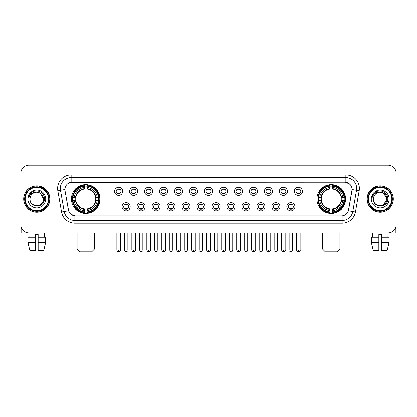 <?xml version="1.0" encoding="UTF-8"?>
<svg xmlns="http://www.w3.org/2000/svg" width="417" height="417" viewBox="0 0 417 417"><rect width="100%" height="100%" fill="white"/><g stroke="black" fill="none" stroke-linecap="round" stroke-linejoin="round"><path stroke-width="0.63" d="M316.925 199.034A14.329 14.329 0 0 0 331.254 213.368A14.329 14.329 0 0 0 345.589 199.034A14.329 14.329 0 0 0 331.254 184.705A14.329 14.329 0 0 0 316.925 199.034M71.411 199.034A14.329 14.329 0 0 0 85.746 213.368A14.329 14.329 0 0 0 100.075 199.034A14.329 14.329 0 0 0 85.746 184.705A14.329 14.329 0 0 0 71.411 199.034M130.167 206.743A4.055 4.055 0 0 1 126.111 210.799A4.055 4.055 0 0 1 122.056 206.743A4.055 4.055 0 0 1 126.111 202.688A4.055 4.055 0 0 1 130.167 206.743M123.677 206.743A2.434 2.434 0 0 0 126.111 209.178A2.434 2.434 0 0 0 128.545 206.743A2.434 2.434 0 0 0 126.111 204.309A2.434 2.434 0 0 0 123.677 206.743M145.147 206.743A4.055 4.055 0 0 1 141.092 210.799A4.055 4.055 0 0 1 137.037 206.743A4.055 4.055 0 0 1 141.092 202.688A4.055 4.055 0 0 1 145.147 206.743M138.658 206.743A2.434 2.434 0 0 0 141.092 209.178A2.434 2.434 0 0 0 143.526 206.743A2.434 2.434 0 0 0 141.092 204.309A2.434 2.434 0 0 0 138.658 206.743M160.128 206.743A4.055 4.055 0 0 1 156.073 210.799A4.055 4.055 0 0 1 152.017 206.743A4.055 4.055 0 0 1 156.073 202.688A4.055 4.055 0 0 1 160.128 206.743M153.638 206.743A2.434 2.434 0 0 0 156.073 209.178A2.434 2.434 0 0 0 158.507 206.743A2.434 2.434 0 0 0 156.073 204.309A2.434 2.434 0 0 0 153.638 206.743M175.109 206.743A4.055 4.055 0 0 1 171.053 210.799A4.055 4.055 0 0 1 166.993 206.743A4.055 4.055 0 0 1 171.053 202.688A4.055 4.055 0 0 1 175.109 206.743M168.619 206.743A2.434 2.434 0 0 0 171.053 209.178A2.434 2.434 0 0 0 173.482 206.743A2.434 2.434 0 0 0 171.053 204.309A2.434 2.434 0 0 0 168.619 206.743M190.084 206.743A4.055 4.055 0 0 1 186.029 210.799A4.055 4.055 0 0 1 181.974 206.743A4.055 4.055 0 0 1 186.029 202.688A4.055 4.055 0 0 1 190.084 206.743M183.595 206.743A2.434 2.434 0 0 0 186.029 209.178A2.434 2.434 0 0 0 188.463 206.743A2.434 2.434 0 0 0 186.029 204.309A2.434 2.434 0 0 0 183.595 206.743M205.065 206.743A4.055 4.055 0 0 1 201.01 210.799A4.055 4.055 0 0 1 196.954 206.743A4.055 4.055 0 0 1 201.01 202.688A4.055 4.055 0 0 1 205.065 206.743M198.575 206.743A2.434 2.434 0 0 0 201.01 209.178A2.434 2.434 0 0 0 203.444 206.743A2.434 2.434 0 0 0 201.01 204.309A2.434 2.434 0 0 0 198.575 206.743M220.046 206.743A4.055 4.055 0 0 1 215.99 210.799A4.055 4.055 0 0 1 211.935 206.743A4.055 4.055 0 0 1 215.99 202.688A4.055 4.055 0 0 1 220.046 206.743M213.556 206.743A2.434 2.434 0 0 0 215.99 209.178A2.434 2.434 0 0 0 218.425 206.743A2.434 2.434 0 0 0 215.99 204.309A2.434 2.434 0 0 0 213.556 206.743M235.026 206.743A4.055 4.055 0 0 1 230.971 210.799A4.055 4.055 0 0 1 226.916 206.743A4.055 4.055 0 0 1 230.971 202.688A4.055 4.055 0 0 1 235.026 206.743M228.537 206.743A2.434 2.434 0 0 0 230.971 209.178A2.434 2.434 0 0 0 233.405 206.743A2.434 2.434 0 0 0 230.971 204.309A2.434 2.434 0 0 0 228.537 206.743M250.007 206.743A4.055 4.055 0 0 1 245.947 210.799A4.055 4.055 0 0 1 241.891 206.743A4.055 4.055 0 0 1 245.947 202.688A4.055 4.055 0 0 1 250.007 206.743M243.518 206.743A2.434 2.434 0 0 0 245.947 209.178A2.434 2.434 0 0 0 248.381 206.743A2.434 2.434 0 0 0 245.947 204.309A2.434 2.434 0 0 0 243.518 206.743M264.983 206.743A4.055 4.055 0 0 1 260.927 210.799A4.055 4.055 0 0 1 256.872 206.743A4.055 4.055 0 0 1 260.927 202.688A4.055 4.055 0 0 1 264.983 206.743M258.493 206.743A2.434 2.434 0 0 0 260.927 209.178A2.434 2.434 0 0 0 263.362 206.743A2.434 2.434 0 0 0 260.927 204.309A2.434 2.434 0 0 0 258.493 206.743M279.963 206.743A4.055 4.055 0 0 1 275.908 210.799A4.055 4.055 0 0 1 271.853 206.743A4.055 4.055 0 0 1 275.908 202.688A4.055 4.055 0 0 1 279.963 206.743M273.474 206.743A2.434 2.434 0 0 0 275.908 209.178A2.434 2.434 0 0 0 278.342 206.743A2.434 2.434 0 0 0 275.908 204.309A2.434 2.434 0 0 0 273.474 206.743M294.944 206.743A4.055 4.055 0 0 1 290.889 210.799A4.055 4.055 0 0 1 286.833 206.743A4.055 4.055 0 0 1 290.889 202.688A4.055 4.055 0 0 1 294.944 206.743M288.455 206.743A2.434 2.434 0 0 0 290.889 209.178A2.434 2.434 0 0 0 293.323 206.743A2.434 2.434 0 0 0 290.889 204.309A2.434 2.434 0 0 0 288.455 206.743M122.676 191.382A4.055 4.055 0 0 1 118.621 195.443A4.055 4.055 0 0 1 114.566 191.382A4.055 4.055 0 0 1 118.621 187.327A4.055 4.055 0 0 1 122.676 191.382M116.187 191.382A2.434 2.434 0 0 0 118.621 193.816A2.434 2.434 0 0 0 121.055 191.382A2.434 2.434 0 0 0 118.621 188.953A2.434 2.434 0 0 0 116.187 191.382M137.657 191.382A4.055 4.055 0 0 1 133.602 195.443A4.055 4.055 0 0 1 129.546 191.382A4.055 4.055 0 0 1 133.602 187.327A4.055 4.055 0 0 1 137.657 191.382M131.167 191.382A2.434 2.434 0 0 0 133.602 193.816A2.434 2.434 0 0 0 136.036 191.382A2.434 2.434 0 0 0 133.602 188.953A2.434 2.434 0 0 0 131.167 191.382M152.638 191.382A4.055 4.055 0 0 1 148.582 195.443A4.055 4.055 0 0 1 144.527 191.382A4.055 4.055 0 0 1 148.582 187.327A4.055 4.055 0 0 1 152.638 191.382M146.148 191.382A2.434 2.434 0 0 0 148.582 193.816A2.434 2.434 0 0 0 151.017 191.382A2.434 2.434 0 0 0 148.582 188.953A2.434 2.434 0 0 0 146.148 191.382M167.618 191.382A4.055 4.055 0 0 1 163.563 195.443A4.055 4.055 0 0 1 159.508 191.382A4.055 4.055 0 0 1 163.563 187.327A4.055 4.055 0 0 1 167.618 191.382M161.129 191.382A2.434 2.434 0 0 0 163.563 193.816A2.434 2.434 0 0 0 165.997 191.382A2.434 2.434 0 0 0 163.563 188.953A2.434 2.434 0 0 0 161.129 191.382M182.599 191.382A4.055 4.055 0 0 1 178.539 195.443A4.055 4.055 0 0 1 174.483 191.382A4.055 4.055 0 0 1 178.539 187.327A4.055 4.055 0 0 1 182.599 191.382M176.11 191.382A2.434 2.434 0 0 0 178.539 193.816A2.434 2.434 0 0 0 180.973 191.382A2.434 2.434 0 0 0 178.539 188.953A2.434 2.434 0 0 0 176.11 191.382M197.575 191.382A4.055 4.055 0 0 1 193.519 195.443A4.055 4.055 0 0 1 189.464 191.382A4.055 4.055 0 0 1 193.519 187.327A4.055 4.055 0 0 1 197.575 191.382M191.085 191.382A2.434 2.434 0 0 0 193.519 193.816A2.434 2.434 0 0 0 195.954 191.382A2.434 2.434 0 0 0 193.519 188.953A2.434 2.434 0 0 0 191.085 191.382M212.555 191.382A4.055 4.055 0 0 1 208.5 195.443A4.055 4.055 0 0 1 204.445 191.382A4.055 4.055 0 0 1 208.5 187.327A4.055 4.055 0 0 1 212.555 191.382M206.066 191.382A2.434 2.434 0 0 0 208.5 193.816A2.434 2.434 0 0 0 210.934 191.382A2.434 2.434 0 0 0 208.5 188.953A2.434 2.434 0 0 0 206.066 191.382M227.536 191.382A4.055 4.055 0 0 1 223.481 195.443A4.055 4.055 0 0 1 219.425 191.382A4.055 4.055 0 0 1 223.481 187.327A4.055 4.055 0 0 1 227.536 191.382M221.046 191.382A2.434 2.434 0 0 0 223.481 193.816A2.434 2.434 0 0 0 225.915 191.382A2.434 2.434 0 0 0 223.481 188.953A2.434 2.434 0 0 0 221.046 191.382M242.517 191.382A4.055 4.055 0 0 1 238.461 195.443A4.055 4.055 0 0 1 234.401 191.382A4.055 4.055 0 0 1 238.461 187.327A4.055 4.055 0 0 1 242.517 191.382M236.027 191.382A2.434 2.434 0 0 0 238.461 193.816A2.434 2.434 0 0 0 240.89 191.382A2.434 2.434 0 0 0 238.461 188.953A2.434 2.434 0 0 0 236.027 191.382M257.492 191.382A4.055 4.055 0 0 1 253.437 195.443A4.055 4.055 0 0 1 249.382 191.382A4.055 4.055 0 0 1 253.437 187.327A4.055 4.055 0 0 1 257.492 191.382M251.003 191.382A2.434 2.434 0 0 0 253.437 193.816A2.434 2.434 0 0 0 255.871 191.382A2.434 2.434 0 0 0 253.437 188.953A2.434 2.434 0 0 0 251.003 191.382M272.473 191.382A4.055 4.055 0 0 1 268.418 195.443A4.055 4.055 0 0 1 264.362 191.382A4.055 4.055 0 0 1 268.418 187.327A4.055 4.055 0 0 1 272.473 191.382M265.983 191.382A2.434 2.434 0 0 0 268.418 193.816A2.434 2.434 0 0 0 270.852 191.382A2.434 2.434 0 0 0 268.418 188.953A2.434 2.434 0 0 0 265.983 191.382M287.454 191.382A4.055 4.055 0 0 1 283.398 195.443A4.055 4.055 0 0 1 279.343 191.382A4.055 4.055 0 0 1 283.398 187.327A4.055 4.055 0 0 1 287.454 191.382M280.964 191.382A2.434 2.434 0 0 0 283.398 193.816A2.434 2.434 0 0 0 285.833 191.382A2.434 2.434 0 0 0 283.398 188.953A2.434 2.434 0 0 0 280.964 191.382M302.434 191.382A4.055 4.055 0 0 1 298.379 195.443A4.055 4.055 0 0 1 294.324 191.382A4.055 4.055 0 0 1 298.379 187.327A4.055 4.055 0 0 1 302.434 191.382M295.945 191.382A2.434 2.434 0 0 0 298.379 193.816A2.434 2.434 0 0 0 300.813 191.382A2.434 2.434 0 0 0 298.379 188.953A2.434 2.434 0 0 0 295.945 191.382M61.549 211.93L57.827 190.84A13.521 13.521 0 0 1 71.14 174.973L345.86 174.973A13.521 13.521 0 0 1 359.173 190.84L355.451 211.93A13.521 13.521 0 0 1 342.138 223.1L74.862 223.1A13.521 13.521 0 0 1 61.549 211.93L64.208 211.461L60.491 190.371A10.816 10.816 0 0 1 71.14 177.673L345.86 177.673A10.816 10.816 0 0 1 356.509 190.371L352.792 211.461A10.816 10.816 0 0 1 342.138 220.395L74.862 220.395A10.816 10.816 0 0 1 64.208 211.461L68.596 210.684L65.036 190.84A7.303 7.303 0 0 1 72.224 182.271L344.776 182.271A7.303 7.303 0 0 1 351.964 190.84L348.628 209.767A7.303 7.303 0 0 1 341.44 215.803L75.56 215.803A7.303 7.303 0 0 1 68.372 209.767L65.036 190.84L65.005 188.489M72.699 200.389A13.115 13.115 0 0 1 72.699 197.684M318.213 200.389A13.115 13.115 0 0 1 318.213 197.684M23.691 199.034A13.115 13.115 0 0 0 36.805 212.149A13.115 13.115 0 0 0 49.915 199.034A13.115 13.115 0 0 0 36.805 185.925A13.115 13.115 0 0 0 23.691 199.034M367.085 199.034A13.115 13.115 0 0 0 380.195 212.149A13.115 13.115 0 0 0 393.309 199.034A13.115 13.115 0 0 0 380.195 185.925A13.115 13.115 0 0 0 367.085 199.034M71.14 174.973L71.14 182.354L344.776 182.271L345.86 182.354L349.936 184.408M341.44 215.803L75.56 215.803M74.862 223.1L74.862 215.766L70.963 214.171M359.173 190.84L352.078 189.589L348.404 210.684L355.451 211.93M396.15 173.347A8.111 8.111 0 0 0 388.039 165.236L28.961 165.236A8.111 8.111 0 0 0 20.85 173.347L20.85 224.721A8.111 8.111 0 0 0 28.961 232.837L388.039 232.837A8.111 8.111 0 0 0 396.15 224.721L396.15 173.347L396.15 224.721M20.85 173.347L20.85 224.721M388.039 165.236L28.961 165.236M29.081 237.164L28.961 232.837L388.039 232.837L387.919 237.164M21.121 226.801L21.121 232.837L52.485 232.837M27.981 237.164L27.981 242.569L29.904 250.68L27.981 242.569L27.981 237.164L35.45 237.164L35.45 234.458L38.156 234.458L38.156 237.164L45.625 237.164L45.625 242.569L43.702 250.68L45.625 242.569L38.156 242.569L38.156 237.164L38.156 250.68L43.702 250.68M44.645 232.837L44.525 237.164M35.45 237.164L35.45 250.68L29.904 250.68M27.981 242.569L35.45 242.569M48.429 199.034A11.629 11.629 0 0 0 36.805 187.41A11.629 11.629 0 0 0 25.176 199.034A11.629 11.629 0 0 0 36.805 210.663A11.629 11.629 0 0 0 48.429 199.034M48.971 199.034A12.166 12.166 0 0 0 36.805 186.868A12.166 12.166 0 0 0 24.634 199.034A12.166 12.166 0 0 0 36.805 211.205A12.166 12.166 0 0 0 48.971 199.034M49.779 199.034A12.979 12.979 0 0 0 36.805 186.06A12.979 12.979 0 0 0 23.826 199.034A12.979 12.979 0 0 0 36.805 212.013A12.979 12.979 0 0 0 49.779 199.034M43.561 199.034C43.16 194.932 40.908 192.675 36.805 192.279L40.183 193.18L43.561 199.034L40.183 193.18L36.805 192.279L40.183 193.18L43.561 199.034L40.183 193.18L36.805 192.279L40.183 193.18L43.561 199.034C43.978 207.755 29.628 207.755 30.045 199.034C29.44 208.417 44.734 208.208 44.416 199.034C44.916 192.597 36.482 188.505 31.619 192.654C29.925 194.072 28.929 195.87 28.637 198.054C29.915 194.025 32.635 192.101 36.805 192.279L40.183 193.18L43.561 199.034C43.978 207.755 29.628 207.755 30.045 199.034C29.628 207.755 43.978 207.755 43.561 199.034C43.978 207.755 29.628 207.755 30.045 199.034C29.628 207.755 43.978 207.755 43.561 199.034C43.978 207.755 29.628 207.755 30.045 199.034C29.628 207.755 43.978 207.755 43.561 199.034C43.978 207.755 29.628 207.755 30.045 199.034C29.628 207.755 43.978 207.755 43.561 199.034C43.978 207.755 29.628 207.755 30.045 199.034C29.628 207.755 43.978 207.755 43.561 199.034C43.978 207.755 29.628 207.755 30.045 199.034C29.628 207.755 43.978 207.755 43.561 199.034C43.978 207.755 29.628 207.755 30.045 199.034A6.761 6.761 0 0 1 36.805 192.279L40.183 193.18L43.561 199.034C43.832 204.283 37.087 207.77 32.969 204.606M27.882 199.034A8.924 8.924 0 0 0 36.805 207.958A8.924 8.924 0 0 0 45.724 199.034A8.924 8.924 0 0 0 36.805 190.116A8.924 8.924 0 0 0 27.882 199.034M31.619 192.654L29.623 195.026M29.503 195.255L29.68 194.927L29.503 195.255M91.693 251.764L79.793 251.764L77.093 249.058L94.398 249.058L91.693 251.764M87.096 211.836L87.096 212.378A13.412 13.412 0 0 0 99.084 200.389L98.542 200.389A12.87 12.87 0 0 1 87.096 211.836L87.096 210.585A11.629 11.629 0 0 0 97.291 200.389L95.655 200.389A10.003 10.003 0 0 0 87.096 189.125L87.096 186.237A12.87 12.87 0 0 1 98.542 197.684L99.084 197.684A13.412 13.412 0 0 0 87.096 185.695L87.096 186.237M72.944 200.389L72.402 200.389A13.412 13.412 0 0 0 84.39 212.378L84.39 211.836A12.87 12.87 0 0 1 72.944 200.389L74.195 200.389A11.629 11.629 0 0 0 84.39 210.585L84.39 208.948A10.003 10.003 0 0 0 95.655 200.389L96.056 200.389A10.399 10.399 0 0 1 87.096 209.35L87.096 210.585M84.39 186.237L84.39 185.695A13.412 13.412 0 0 0 72.402 197.684L72.944 197.684A12.87 12.87 0 0 1 84.39 186.237L84.39 187.488A11.629 11.629 0 0 0 74.195 197.684L75.831 197.684A10.003 10.003 0 0 0 84.39 208.948L84.39 209.35A10.399 10.399 0 0 1 75.43 200.389L74.195 200.389M72.97 200.389A12.844 12.844 0 0 1 72.97 197.684M87.096 186.263A12.844 12.844 0 0 0 84.39 186.263M98.516 197.684A12.844 12.844 0 0 1 98.516 200.389M98.542 197.684L97.291 197.684A11.629 11.629 0 0 0 87.096 187.488M97.291 200.389L98.542 200.389M84.39 210.585L84.39 211.836M95.655 197.684L97.291 197.684M87.096 208.964L87.096 209.35M84.39 208.948A10.003 10.003 0 0 1 75.831 200.389L75.43 200.389M87.096 211.81A12.844 12.844 0 0 1 84.39 211.81M74.195 197.684L72.944 197.684M84.39 189.104L84.39 187.488M87.096 189.125A10.003 10.003 0 0 0 75.831 197.684L75.43 197.684A10.399 10.399 0 0 1 84.39 188.724M87.096 189.109L87.096 188.724A10.399 10.399 0 0 1 96.056 197.684M74.492 191.737L73.726 191.737A14.058 14.058 0 0 1 99.804 199.034A14.058 14.058 0 0 1 73.726 206.337L74.492 206.337M337.207 251.764L325.307 251.764L322.602 249.058L339.907 249.058L337.207 251.764M332.61 211.836L332.61 212.378A13.412 13.412 0 0 0 344.598 200.389L344.056 200.389A12.87 12.87 0 0 1 332.61 211.836L332.61 210.585A11.629 11.629 0 0 0 342.805 200.389L341.169 200.389A10.003 10.003 0 0 0 332.61 189.125L332.61 186.237A12.87 12.87 0 0 1 344.056 197.684L344.598 197.684A13.412 13.412 0 0 0 332.61 185.695L332.61 186.237M318.458 200.389L317.916 200.389A13.412 13.412 0 0 0 329.904 212.378L329.904 211.836A12.87 12.87 0 0 1 318.458 200.389L319.709 200.389A11.629 11.629 0 0 0 329.904 210.585L329.904 208.948A10.003 10.003 0 0 0 341.169 200.389L341.57 200.389A10.399 10.399 0 0 1 332.61 209.35L332.61 210.585M329.904 186.237L329.904 185.695A13.412 13.412 0 0 0 317.916 197.684L318.458 197.684A12.87 12.87 0 0 1 329.904 186.237L329.904 187.488A11.629 11.629 0 0 0 319.709 197.684L321.345 197.684A10.003 10.003 0 0 0 329.904 208.948L329.904 209.35A10.399 10.399 0 0 1 320.944 200.389L319.709 200.389M318.484 200.389A12.844 12.844 0 0 1 318.484 197.684M332.61 186.263A12.844 12.844 0 0 0 329.904 186.263M344.03 197.684A12.844 12.844 0 0 1 344.03 200.389M344.056 197.684L342.805 197.684A11.629 11.629 0 0 0 332.61 187.488M342.805 200.389L344.056 200.389M329.904 210.585L329.904 211.836M341.169 197.684L342.805 197.684M332.61 208.964L332.61 209.35M329.904 208.948A10.003 10.003 0 0 1 321.345 200.389L320.944 200.389M332.61 211.81A12.844 12.844 0 0 1 329.904 211.81M319.709 197.684L318.458 197.684M329.904 189.104L329.904 187.488M332.61 189.125A10.003 10.003 0 0 0 321.345 197.684L320.944 197.684A10.399 10.399 0 0 1 329.904 188.724M332.61 189.109L332.61 188.724A10.399 10.399 0 0 1 341.57 197.684M320.006 191.737L319.24 191.737A14.058 14.058 0 0 1 345.318 199.034A14.058 14.058 0 0 1 319.24 206.337L320.006 206.337M117.813 193.681L117.813 193.295A2.075 2.075 0 0 0 119.434 193.295L119.434 193.681M119.434 189.089L119.434 189.474A2.075 2.075 0 0 0 117.813 189.474L117.813 189.089M132.794 193.681L132.794 193.295A2.075 2.075 0 0 0 134.415 193.295L134.415 193.681M134.415 189.089L134.415 189.474A2.075 2.075 0 0 0 132.794 189.474L132.794 189.089M147.769 193.681L147.769 193.295A2.075 2.075 0 0 0 149.395 193.295L149.395 193.681M149.395 189.089L149.395 189.474A2.075 2.075 0 0 0 147.769 189.474L147.769 189.089M162.75 193.681L162.75 193.295A2.075 2.075 0 0 0 164.371 193.295L164.371 193.681M164.371 189.089L164.371 189.474A2.075 2.075 0 0 0 162.75 189.474L162.75 189.089M177.731 193.681L177.731 193.295A2.075 2.075 0 0 0 179.352 193.295L179.352 193.681M179.352 189.089L179.352 189.474A2.075 2.075 0 0 0 177.731 189.474L177.731 189.089M192.711 193.681L192.711 193.295A2.075 2.075 0 0 0 194.332 193.295L194.332 193.681M194.332 189.089L194.332 189.474A2.075 2.075 0 0 0 192.711 189.474L192.711 189.089M207.687 193.681L207.687 193.295A2.075 2.075 0 0 0 209.313 193.295L209.313 193.681M209.313 189.089L209.313 189.474A2.075 2.075 0 0 0 207.687 189.474L207.687 189.089M222.668 193.681L222.668 193.295A2.075 2.075 0 0 0 224.289 193.295L224.289 193.681M224.289 189.089L224.289 189.474A2.075 2.075 0 0 0 222.668 189.474L222.668 189.089M237.648 193.681L237.648 193.295A2.075 2.075 0 0 0 239.269 193.295L239.269 193.681M239.269 189.089L239.269 189.474A2.075 2.075 0 0 0 237.648 189.474L237.648 189.089M252.629 193.681L252.629 193.295A2.075 2.075 0 0 0 254.25 193.295L254.25 193.681M254.25 189.089L254.25 189.474A2.075 2.075 0 0 0 252.629 189.474L252.629 189.089M267.605 193.681L267.605 193.295A2.075 2.075 0 0 0 269.231 193.295L269.231 193.681M269.231 189.089L269.231 189.474A2.075 2.075 0 0 0 267.605 189.474L267.605 189.089M282.585 193.681L282.585 193.295A2.075 2.075 0 0 0 284.206 193.295L284.206 193.681M284.206 189.089L284.206 189.474A2.075 2.075 0 0 0 282.585 189.474L282.585 189.089M297.566 193.681L297.566 193.295A2.075 2.075 0 0 0 299.187 193.295L299.187 193.681M299.187 189.089L299.187 189.474A2.075 2.075 0 0 0 297.566 189.474L297.566 189.089M125.303 209.037L125.303 208.651A2.075 2.075 0 0 0 126.924 208.651L126.924 209.037M126.924 204.45L126.924 204.836A2.075 2.075 0 0 0 125.303 204.836L125.303 204.45M140.279 209.037L140.279 208.651A2.075 2.075 0 0 0 141.905 208.651L141.905 209.037M141.905 204.45L141.905 204.836A2.075 2.075 0 0 0 140.279 204.836L140.279 204.45M155.26 209.037L155.26 208.651A2.075 2.075 0 0 0 156.881 208.651L156.881 209.037M156.881 204.45L156.881 204.836A2.075 2.075 0 0 0 155.26 204.836L155.26 204.45M170.24 209.037L170.24 208.651A2.075 2.075 0 0 0 171.861 208.651L171.861 209.037M171.861 204.45L171.861 204.836A2.075 2.075 0 0 0 170.24 204.836L170.24 204.45M185.221 209.037L185.221 208.651A2.075 2.075 0 0 0 186.842 208.651L186.842 209.037M186.842 204.45L186.842 204.836A2.075 2.075 0 0 0 185.221 204.836L185.221 204.45M200.196 209.037L200.196 208.651A2.075 2.075 0 0 0 201.823 208.651L201.823 209.037M201.823 204.45L201.823 204.836A2.075 2.075 0 0 0 200.196 204.836L200.196 204.45M215.177 209.037L215.177 208.651A2.075 2.075 0 0 0 216.804 208.651L216.804 209.037M216.804 204.45L216.804 204.836A2.075 2.075 0 0 0 215.177 204.836L215.177 204.45M230.158 209.037L230.158 208.651A2.075 2.075 0 0 0 231.779 208.651L231.779 209.037M231.779 204.45L231.779 204.836A2.075 2.075 0 0 0 230.158 204.836L230.158 204.45M245.139 209.037L245.139 208.651A2.075 2.075 0 0 0 246.76 208.651L246.76 209.037M246.76 204.45L246.76 204.836A2.075 2.075 0 0 0 245.139 204.836L245.139 204.45M260.119 209.037L260.119 208.651A2.075 2.075 0 0 0 261.74 208.651L261.74 209.037M261.74 204.45L261.74 204.836A2.075 2.075 0 0 0 260.119 204.836L260.119 204.45M275.095 209.037L275.095 208.651A2.075 2.075 0 0 0 276.721 208.651L276.721 209.037M276.721 204.45L276.721 204.836A2.075 2.075 0 0 0 275.095 204.836L275.095 204.45M290.076 209.037L290.076 208.651A2.075 2.075 0 0 0 291.697 208.651L291.697 209.037M291.697 204.45L291.697 204.836A2.075 2.075 0 0 0 290.076 204.836L290.076 204.45M395.879 226.801L395.879 232.837L364.515 232.837M378.844 237.164L378.844 242.569L371.375 242.569L373.298 250.68L371.375 242.569L371.375 237.164L378.844 237.164L378.844 234.458L381.55 234.458L381.55 237.164L389.019 237.164L389.019 242.569L387.096 250.68L389.019 242.569L381.55 242.569L381.55 237.164M378.844 242.569L378.844 250.68L373.298 250.68M387.096 250.68L381.55 250.68L381.55 242.569M372.355 232.837L372.475 237.164M391.824 199.034A11.629 11.629 0 0 0 380.195 187.41A11.629 11.629 0 0 0 368.571 199.034A11.629 11.629 0 0 0 380.195 210.663A11.629 11.629 0 0 0 391.824 199.034M392.366 199.034A12.166 12.166 0 0 0 380.195 186.868A12.166 12.166 0 0 0 368.029 199.034A12.166 12.166 0 0 0 380.195 211.205A12.166 12.166 0 0 0 392.366 199.034M393.174 199.034A12.979 12.979 0 0 0 380.195 186.06A12.979 12.979 0 0 0 367.221 199.034A12.979 12.979 0 0 0 380.195 212.013A12.979 12.979 0 0 0 393.174 199.034M386.559 196.746L386.955 199.034L383.577 193.18L380.195 192.279L383.577 193.18L386.955 199.034L383.577 193.18L380.195 192.279L383.577 193.18L386.955 199.034L383.577 193.18L380.195 192.279L383.577 193.18L386.955 199.034C387.372 207.755 373.022 207.755 373.439 199.034C372.834 208.417 388.128 208.208 387.81 199.034C388.31 192.597 379.877 188.505 375.013 192.654C373.319 194.072 372.324 195.87 372.032 198.054C373.309 194.025 376.03 192.101 380.195 192.279L383.577 193.18L386.955 199.034C387.372 207.755 373.022 207.755 373.439 199.034C373.022 207.755 387.372 207.755 386.955 199.034L383.577 204.893L386.955 199.034C387.372 207.755 373.022 207.755 373.439 199.034C373.022 207.755 387.372 207.755 386.955 199.034C387.372 207.755 373.022 207.755 373.439 199.034C373.022 207.755 387.372 207.755 386.955 199.034C387.372 207.755 373.022 207.755 373.439 199.034C373.022 207.755 387.372 207.755 386.955 199.034C387.372 207.755 373.022 207.755 373.439 199.034C373.022 207.755 387.372 207.755 386.955 199.034C387.372 207.755 373.022 207.755 373.439 199.034A6.761 6.761 0 0 1 380.195 192.279L383.577 193.18L386.955 199.034C387.226 204.283 380.481 207.77 376.363 204.606M380.195 192.279C384.302 192.675 386.554 194.932 386.955 199.034M371.276 199.034A8.924 8.924 0 0 0 380.195 207.958A8.924 8.924 0 0 0 389.118 199.034A8.924 8.924 0 0 0 380.195 190.116A8.924 8.924 0 0 0 371.276 199.034M375.013 192.654L373.017 195.026M372.897 195.255L373.074 194.927M345.86 174.973L345.86 182.354M57.827 190.84L60.491 190.371A10.816 10.816 0 0 1 60.324 188.489M60.491 190.371L64.922 189.589M342.138 215.766L342.138 223.1M87.096 208.948A10.003 10.003 0 0 0 95.655 200.389M84.39 211.93A12.963 12.963 0 0 0 87.096 211.93M98.636 200.389A12.963 12.963 0 0 0 98.636 197.684M87.096 186.144A12.963 12.963 0 0 0 84.39 186.144M332.61 208.948A10.003 10.003 0 0 0 341.169 200.389M329.904 211.93A12.963 12.963 0 0 0 332.61 211.93M344.15 200.389A12.963 12.963 0 0 0 344.15 197.684M332.61 186.144A12.963 12.963 0 0 0 329.904 186.144M118.621 250.007L116.864 250.007C117.172 251.258 117.756 251.842 118.621 251.764L118.621 250.007L120.383 250.007L120.383 232.837M133.602 250.007L131.845 250.007C132.153 251.258 132.736 251.842 133.602 251.764L133.602 250.007L135.358 250.007L135.358 232.837M148.582 250.007L146.826 250.007C147.133 251.258 147.717 251.842 148.582 251.764L148.582 250.007L150.339 250.007L150.339 232.837M163.563 250.007L161.801 250.007C162.109 251.258 162.698 251.842 163.563 251.764L163.563 250.007L165.32 250.007L165.32 232.837M178.539 250.007L176.782 250.007C177.089 251.258 177.678 251.842 178.539 251.764L178.539 250.007L180.3 250.007L180.3 232.837M193.519 250.007L191.763 250.007C192.07 251.258 192.654 251.842 193.519 251.764L193.519 250.007L195.276 250.007L195.276 232.837M208.5 250.007L206.743 250.007C207.051 251.258 207.635 251.842 208.5 251.764L208.5 250.007L210.257 250.007L210.257 232.837M223.481 250.007L221.724 250.007C222.026 251.258 222.615 251.842 223.481 251.764L223.481 250.007L225.237 250.007L225.237 232.837M238.461 250.007L236.7 250.007C237.007 251.258 237.596 251.842 238.461 251.764L238.461 250.007L240.218 250.007L240.218 232.837M253.437 250.007L251.68 250.007C251.988 251.258 252.572 251.842 253.437 251.764L253.437 250.007L255.199 250.007L255.199 232.837M268.418 250.007L266.661 250.007C266.969 251.258 267.552 251.842 268.418 251.764L268.418 250.007L270.174 250.007L270.174 232.837M283.398 250.007L281.642 250.007C281.949 251.258 282.533 251.842 283.398 251.764L283.398 250.007L285.155 250.007L285.155 232.837M298.379 250.007L296.617 250.007C296.925 251.258 297.514 251.842 298.379 251.764L298.379 250.007L300.136 250.007L300.136 232.837M126.111 250.007L124.355 250.007C124 250.565 124.584 251.154 126.111 251.764L126.111 250.007L127.868 250.007L127.868 232.837M141.092 250.007L139.335 250.007C138.976 250.565 139.565 251.154 141.092 251.764L141.092 250.007L142.849 250.007L142.849 232.837M156.073 250.007L154.316 250.007C153.956 250.565 154.545 251.154 156.073 251.764L156.073 250.007L157.829 250.007L157.829 232.837M171.053 250.007L169.292 250.007C168.937 250.565 169.521 251.154 171.053 251.764L171.053 250.007L172.81 250.007L172.81 232.837M186.029 250.007L184.272 250.007C183.918 250.565 184.502 251.154 186.029 251.764L186.029 250.007L187.791 250.007L187.791 232.837M201.01 250.007L199.253 250.007C198.899 250.565 199.482 251.154 201.01 251.764L201.01 250.007L202.766 250.007L202.766 232.837M215.99 250.007L214.234 250.007C213.874 250.565 214.463 251.154 215.99 251.764L215.99 250.007L217.747 250.007L217.747 232.837M230.971 250.007L229.209 250.007C228.855 250.565 229.439 251.154 230.971 251.764L230.971 250.007L232.728 250.007L232.728 232.837M245.947 250.007L244.19 250.007C243.836 250.565 244.419 251.154 245.947 251.764L245.947 250.007L247.708 250.007L247.708 232.837M260.927 250.007L259.171 250.007C258.816 250.565 259.4 251.154 260.927 251.764L260.927 250.007L262.684 250.007L262.684 232.837M275.908 250.007L274.151 250.007C273.792 250.565 274.381 251.154 275.908 251.764L275.908 250.007L277.665 250.007L277.665 232.837M290.889 250.007L289.132 250.007C288.772 250.565 289.362 251.154 290.889 251.764L290.889 250.007L292.645 250.007L292.645 232.837M94.398 232.837L94.398 249.058M77.093 232.837L77.093 249.058M339.907 232.837L339.907 249.058M322.602 232.837L322.602 249.058M116.864 250.007L116.864 232.837M120.383 250.007C120.737 250.565 120.153 251.154 118.621 251.764M131.845 250.007L131.845 232.837M135.358 250.007C135.718 250.565 135.129 251.154 133.602 251.764M146.826 250.007L146.826 232.837M150.339 250.007C150.693 250.565 150.11 251.154 148.582 251.764M161.801 250.007L161.801 232.837M165.32 250.007C165.674 250.565 165.09 251.154 163.563 251.764M176.782 250.007L176.782 232.837M180.3 250.007C180.655 250.565 180.071 251.154 178.539 251.764M191.763 250.007L191.763 232.837M195.276 250.007C195.636 250.565 195.047 251.154 193.519 251.764M206.743 250.007L206.743 232.837M210.257 250.007C210.616 250.565 210.027 251.154 208.5 251.764M221.724 250.007L221.724 232.837M225.237 250.007C225.592 250.565 225.008 251.154 223.481 251.764M236.7 250.007L236.7 232.837M240.218 250.007C240.573 250.565 239.989 251.154 238.461 251.764M251.68 250.007L251.68 232.837M255.199 250.007C255.553 250.565 254.969 251.154 253.437 251.764M266.661 250.007L266.661 232.837M270.174 250.007C270.534 250.565 269.945 251.154 268.418 251.764M281.642 250.007L281.642 232.837M285.155 250.007C285.509 250.565 284.926 251.154 283.398 251.764M296.617 250.007L296.617 232.837M300.136 250.007C300.49 250.565 299.906 251.154 298.379 251.764M124.355 250.007L124.355 232.837M127.868 250.007C128.227 250.565 127.638 251.154 126.111 251.764M139.335 250.007L139.335 232.837M142.849 250.007C143.208 250.565 142.619 251.154 141.092 251.764M154.316 250.007L154.316 232.837M157.829 250.007C158.184 250.565 157.6 251.154 156.073 251.764M169.292 250.007L169.292 232.837M172.81 250.007C173.164 250.565 172.581 251.154 171.053 251.764M184.272 250.007L184.272 232.837M187.791 250.007C188.145 250.565 187.561 251.154 186.029 251.764M199.253 250.007L199.253 232.837M202.766 250.007C203.126 250.565 202.537 251.154 201.01 251.764M214.234 250.007L214.234 232.837M217.747 250.007C217.439 251.258 216.856 251.842 215.99 251.764M229.209 250.007L229.209 232.837M232.728 250.007C232.42 251.258 231.836 251.842 230.971 251.764M244.19 250.007L244.19 232.837M247.708 250.007C247.401 251.258 246.812 251.842 245.947 251.764M259.171 250.007L259.171 232.837M262.684 250.007C262.382 251.258 261.793 251.842 260.927 251.764M274.151 250.007L274.151 232.837M277.665 250.007C277.357 251.258 276.773 251.842 275.908 251.764M289.132 250.007L289.132 232.837M292.645 250.007C292.338 251.258 291.754 251.842 290.889 251.764"/></g></svg>
